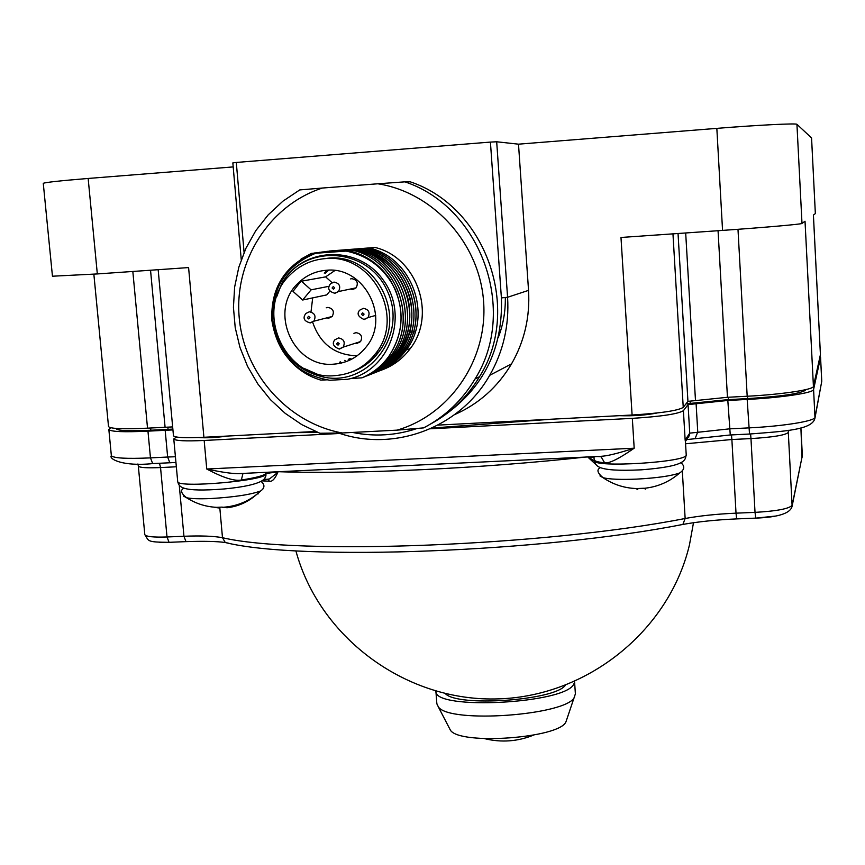 <?xml version="1.0" encoding="UTF-8"?>
<svg xmlns="http://www.w3.org/2000/svg" width="865" height="865" viewBox="0 0 865 865"><rect width="100%" height="100%" fill="white"/><g stroke="black" fill="none" stroke-linecap="round" stroke-linejoin="round"><path stroke-width="1.3" d="M565.213 685.469C554.108 700.585 457.131 707.181 445.367 693.633M177.693 481.405L177.714 481.654C177.044 488.39 266.496 480.583 265.966 473.998C267.901 473.025 271.837 472.506 277.806 472.42C274.897 478.983 272.086 481.924 269.361 481.221L262.106 480.864M595.899 464.57L588.308 457.509L593.985 457.196M594.32 461.132L588.265 456.817M595.444 456.471L596.536 456.547M270.832 472.074L265.901 473.263C264.658 475.436 256.473 477.675 241.357 479.999C234.588 481.394 223.051 477.729 206.746 469.014L634.186 448.2C618.864 458.85 609.003 463.716 604.613 462.786C597.953 462.137 594.482 461.142 594.212 459.823L594.201 459.683M265.89 472.312L265.923 475.566L264.366 479.405L267.112 479.275M277.741 471.739L277.806 472.42L269.404 478.983L266.928 479.307M685.458 442.015L685.145 440.004L689.74 433.149L689.567 435.236L685.642 441.107L685.145 440.004L683.404 410.68C678.192 413.967 661.163 416.53 632.326 418.357L430.273 428.791M339.913 433.462L204.172 440.469C185.488 441.312 175.357 440.804 173.779 438.955L176.503 437.02M687.026 439.042L689.567 435.236M819.988 356.639L820.55 357.332L813.587 389.499C813.781 392.818 781.863 397.673 747.176 399.435L727.822 400.463L688.064 404.593L683.404 410.68M688.064 404.593L689.74 433.149L729.433 428.856L748.744 427.894C783.376 426.24 815.219 421.05 814.992 417.287L821.739 381.433L820.55 357.332M172.935 429.916L147.958 431.148C123.836 432.284 110.796 431.743 108.849 429.516L110.828 427.743M805.748 389.639L805.683 389.92C801.455 393.499 782.09 396.397 747.598 398.603L728.276 399.619L686.01 403.836M172.859 429.094L150.532 430.251C129.404 431.246 117.975 430.77 116.256 428.824L116.278 428.456M551.719 419.201L431.938 428.045M317.758 432.424L291.862 432.705M198.388 437.528C205.438 438.144 215.45 437.636 228.425 436.003M619.481 415.676C633.018 416.141 645.571 415.243 657.119 412.994M632.326 418.357L634.186 448.2C619.881 452.763 609.706 455.39 603.651 456.071L597.888 456.623M244.644 473.328L238.016 473.652C231.096 473.588 220.672 472.041 206.746 469.014L204.172 440.469M315.509 431.484L203.902 437.279C185.197 438.133 175.054 437.647 173.476 435.819L173.454 435.614M813.414 215.028L820.431 354.596L813.424 386.406C813.619 389.661 781.787 394.472 747.187 396.246L727.454 397.295L687.935 401.36L683.242 407.393C678.03 410.648 660.979 413.189 632.099 415.016L437.895 425.115M172.654 426.91L147.526 428.164C123.468 429.31 110.471 428.791 108.525 426.607L108.503 426.358M203.902 437.279L188.592 267.577L97.323 273.935L52.462 276.216M811.554 137.913L815.349 213.601L811.565 137.935L796.935 124.322C796.903 123.122 758.335 125.036 716.836 128.366L518.503 144.174L528.537 290.37C530.126 316.817 524.46 341.318 511.55 363.841C497.743 387.023 478.767 403.955 454.622 414.627M813.424 386.406L805.023 221.224L801.996 223.451C802.06 224.176 763.817 227.549 722.556 230.404L620.984 237.475L632.099 415.016M43.282 183.445L43.272 183.337C45.196 182.374 60.161 180.742 88.154 178.46L233.193 166.913M244.081 252.418L236.296 162.447L232.847 162.901L241.249 259.705M236.296 162.447L490.423 142.087L496.683 141.774L518.503 144.174M338.658 433.051C394.191 452.276 459.985 427.916 489.677 375.334C503.333 351.417 509.301 325.391 507.582 297.268L496.683 141.774M447.01 413.416C484.951 385.412 503.073 346.908 501.397 297.906L490.423 142.087M352.52 432.446C374.415 436.879 395.954 435.56 417.125 428.478M341.513 363.008L340.388 361.873M505.311 297.506C505.56 311.422 503.203 324.775 498.251 337.566M344.778 360.348L346.076 361.646M327.338 270.237L326.916 271.697M415.254 331.868L413.416 331.976M413.362 331.987L411.491 332.095M411.437 332.095L410.432 332.16M815.349 213.601L813.403 215.039L820.42 354.693M678.041 233.496L687.935 401.36M637.71 488.595L637.765 489.439L635.818 488.617L643.679 488.26L645.56 489.093M219.818 507.312L219.883 508.069L214.779 507.431L222.002 507.106L227.052 507.755C237.983 506.457 247.628 502.219 255.986 495.039L246.828 501.462M257.327 493.937L258.181 493.904M404.928 181.845L377.886 183.78C433.668 192.495 479.686 243.757 483.611 301.766C487.882 359.775 449.995 414.865 397.046 430.143L423.645 427.883C445.151 416.606 462.278 400.311 475.026 379C518.005 311 481.686 207.384 404.928 181.845L410.28 181.834C486.162 207.081 522.028 309.465 479.524 376.686C467.251 397.197 450.849 413.027 430.305 424.174M397.046 430.143L342.259 432.976C287.959 423.147 244.027 373.821 239.194 317.444C234.091 261.111 269.296 205.21 322.353 188.04L377.886 183.78M329.241 251.045L375.075 247.466C416.962 257.283 436.847 314.709 410.334 348.487C403.544 357.699 394.948 364.511 384.579 368.912L380.395 370.555C390.796 366.154 399.392 359.31 406.193 350.022C432.716 316.039 412.432 258.073 369.874 248.169L328.862 251.207M322.353 188.04L299.733 189.922L282.931 201.167L268.237 214.823L255.813 230.631L245.952 248.223L238.837 267.166L234.642 287.018L233.431 307.324L235.215 327.619L239.962 347.427L247.541 366.328L257.77 383.865L270.431 399.662L285.223 413.362L301.831 424.65L319.866 433.257L342.259 432.976M339.631 362.143L340.875 363.159M348.206 359.159L350.649 359.699M327.316 270.237L324.234 273.07M351.828 359.105L349.676 358.64M325.305 273.232L328.635 270.194M359.667 342.432L359.072 342.043M354.823 288.856L354.088 288.25M375.075 247.466L369.874 248.169M373.399 373.237L373.658 373.215C384.201 368.75 392.905 361.819 399.781 352.412C410.843 336.409 414.324 318.579 410.226 298.922C403.328 273.47 387.552 256.873 362.922 249.12L321.348 252.202M375.67 372.339L375.929 372.328C386.417 367.874 395.089 360.975 401.944 351.601C428.694 317.304 408.204 258.797 365.257 248.796L323.878 251.866M377.918 371.453L378.178 371.431C388.623 367.009 397.251 360.132 404.074 350.812C430.705 316.666 410.334 258.43 367.582 248.482L326.386 251.531M326.765 251.369L367.647 248.471C410.388 258.419 430.77 316.655 404.139 350.79C397.316 360.11 388.688 366.987 378.232 371.409L378.178 371.431M324.267 251.693L365.322 248.785C408.269 258.786 428.748 317.293 401.998 351.579C395.154 360.943 386.482 367.852 375.994 372.296L375.929 372.328M321.737 252.029L362.986 249.109C406.128 259.154 426.704 317.931 399.846 352.379C392.97 361.786 384.265 368.728 373.723 373.193L373.658 373.215M319.196 252.364L360.629 249.434C385.368 257.219 401.209 273.902 408.15 299.463C412.27 319.207 408.777 337.123 397.673 353.19C390.764 362.64 382.016 369.614 371.442 374.102L371.377 374.123C381.962 369.636 390.699 362.673 397.608 353.212C424.585 318.601 403.901 259.532 360.554 249.434L318.796 252.537M366.457 375.972L366.728 375.961C377.41 371.431 386.233 364.403 393.197 354.855C420.412 319.92 399.511 260.289 355.764 250.093L313.617 253.218M368.793 375.053L369.063 375.032C379.692 370.534 388.482 363.527 395.413 354.034C422.509 319.261 401.717 259.911 358.175 249.758L316.222 252.872M314.017 253.034L355.839 250.082C399.576 260.279 420.476 319.899 393.261 354.834C386.298 364.37 377.475 371.409 366.792 375.929L366.728 375.961M369.063 375.032L369.128 375.01C379.757 370.501 388.547 363.505 395.478 354.012C422.574 319.239 401.782 259.9 358.24 249.758L316.622 252.699M311.4 253.38L353.407 250.407C397.349 260.657 418.357 320.569 391.023 355.666C384.028 365.246 375.172 372.318 364.446 376.859L364.37 376.891C375.107 372.339 383.963 365.279 390.958 355.688C418.292 320.591 397.284 260.668 353.331 250.418L311.4 253.38L301.063 259.057M303.82 368.295L324.105 377.205C294.933 370.425 277.827 351.45 272.789 320.288C271.642 287.915 285.937 265.566 315.649 253.261L349.384 250.85L315.649 253.261M346.151 251.099C368.533 255.716 384.968 268.637 395.446 289.894C404.712 313.757 402.463 335.966 388.699 356.531C381.67 366.165 372.772 373.258 362.003 377.821L350.509 378.589M289.678 360.272C298.284 369.896 308.654 376.502 320.785 380.103L326.494 379.865M324.105 377.205C369.074 386.547 407.999 334.614 387.423 291.202C368.404 247.044 303.842 243.065 281.612 283.947C301.669 246.709 358.737 244.135 383.628 280.617C409.578 316.276 389.282 371.366 347.633 379.27L329.738 380.265C296.792 374.577 277.492 354.553 271.826 320.18C270.702 288.834 284.077 266.604 311.951 253.488M281.612 283.947L276.8 296.479M349.384 250.85C366.176 255.045 379.627 264.485 389.737 279.146C405.177 305.702 404.852 331.49 388.763 356.51C381.735 366.133 372.837 373.237 362.067 377.8L362.003 377.821M389.737 279.146L395.446 289.894M352.206 371.734C362.77 368.003 371.485 361.592 378.351 352.498C408.323 315.909 374.826 252.721 328.192 258.203L322.753 258.862M334.809 375.648C351.601 374.35 365.235 366.955 375.713 353.439C405.836 316.644 372.145 253.121 325.272 258.624C311.822 259.738 300.242 264.993 290.543 274.421C252.58 308.816 284.325 380.989 334.809 375.648M333.879 364.143C347.07 363.116 357.851 357.364 366.219 346.876C390.991 317.509 364.1 265.89 326.224 270.291C315.174 271.199 305.723 275.578 297.852 283.439C268.042 311.249 293.678 368.436 333.879 364.143M357.083 355.807C334.928 355.093 320.126 343.924 312.687 322.299M311.065 311.389L312.687 297.884M332.03 282.617L325.618 276.876L334.874 270.55M325.618 276.876L301.431 281.19L299.387 283.158L293.019 291.386L302.664 300.014L311.086 289.84L301.431 281.19M302.664 300.014L326.765 294.889L330.019 290.964M350.239 289.061L352.661 289.505L356.11 287.829C358.575 282.866 357.148 279.817 351.796 278.671L350.595 278.908M326.765 317.887L328.765 318.158L332.182 316.493C334.625 311.584 333.198 308.546 327.889 307.399L326.256 307.789M355.31 343.243L356.975 343.416L360.597 341.545C362.792 336.68 361.3 333.717 356.11 332.657L353.904 333.328M329.068 286.283L311.086 289.84M573.884 683.815C566.91 703.602 433.743 710.662 435.906 691.276L435.895 691.2M566.024 721.637L575.387 693.871L574.565 681.62M574.641 696.866C567.916 715.258 449.27 723.973 438.328 706.878L436.847 703.602M565.926 721.821C559.882 738.105 460.169 745.425 450.47 730.298L449.195 727.833M776.089 516.005L755.761 518.135L755.026 512.372L736.018 513.161C716.966 514.005 700.012 515.778 685.145 518.492C544.745 546.085 296.414 555.341 222.489 537.706C213.785 536.073 200.94 535.586 183.953 536.268L167.01 536.97C153.419 537.425 146.012 536.646 144.812 534.635L144.79 534.429M169.086 542.344L159.441 542.301M229.03 543.285L225.278 542.528L222.489 537.706L219.84 508.09M186.71 541.62L185.964 541.631L183.953 536.268L179.25 485.157M169.81 542.312L169.053 542.333L167.01 536.97L160.544 467.565L176.341 466.786M800.914 427.916L802.342 455.606L792.135 505.268C789.291 508.728 776.921 511.096 755.026 512.372L750.971 438.587C772.964 437.225 785.409 435.182 788.307 432.457L792.124 506.111C790.664 513.259 778.489 517.259 755.621 518.124L736.656 518.903L736.018 513.161L731.877 439.517L750.971 438.587L750.593 433.981M802.039 457.736L800.904 427.916M736.818 518.913L736.656 518.903C716.382 519.811 698.455 521.649 682.885 524.428L685.145 518.492L682.334 471.176M681.069 524.785L682.885 524.428C543.696 552.032 300.652 561.363 225.278 542.528C217.147 541.328 204.043 541.025 185.964 541.631L169.053 542.333C145.958 542.128 149.234 541.187 144.812 534.635L138.335 466.127C139.492 467.662 146.899 468.138 160.544 467.565L159.484 463.251M278.4 471.706C356.402 474.344 481.902 468.516 587.378 456.861M681.804 462.245L681.869 463.424M263.155 480.075L267.512 479.296M268.247 479.372L269.361 481.221M138.324 465.943L137.913 463.954M788.448 430.338L788.307 432.457L788.923 430.262M685.556 443.777L731.877 439.517L731.476 434.922M688.118 437.398L688.67 437.322M594.244 460.472L594.255 460.58C592.536 468.181 689.643 462.072 686.215 454.763C684.983 459.726 687.707 466.224 641.343 469.825C594.385 472.106 596.201 465.273 594.255 460.58L593.974 457.444C594.471 456.417 596.861 456.212 601.121 456.807L604.613 462.786M599.813 456.396L238.016 473.652L242.903 473.652L241.357 479.999M243.206 473.501L245.401 473.296M153.386 463.618L152.683 463.597L150.467 457.888C126.377 458.937 113.337 458.19 111.358 455.65L111.336 455.358M147.958 431.148L150.467 457.888L167.648 457.023L165.172 430.24M170.513 462.764L169.821 462.743L167.648 457.023L175.422 456.742M821.447 382.968L814.992 417.946L813.587 389.499M749.512 434.1L747.176 399.435M730.265 435.052L727.822 400.463M693.557 438.609L695.244 438.252L697.752 431.916L696.087 403.436M747.533 396.224L747.663 398.592M804.655 389.899L804.71 390.872M716.836 128.366L722.556 230.404M88.154 178.46L97.323 273.935M501.397 297.906L507.582 297.268L528.537 290.37M796.935 124.322L801.996 223.451M737.986 229.301L747.187 396.246M718.058 230.717L727.454 397.295M685.686 232.966L695.471 400.279M672.959 233.853L683.242 407.393M132.832 271.469L147.526 428.164M150.542 270.237L165.085 427.234M728.222 397.251L728.352 399.619M690.108 401.046L690.227 403.22M167.853 427.094L168.059 429.321M150.661 428.002L150.867 430.229M788.653 430.305L788.318 431.494L788.534 430.316M599.964 475.912L603.132 477.74C609.695 479.286 620.886 479.751 636.683 479.113C657.054 477.999 671.402 475.945 679.728 472.939C684.637 469.587 685.037 466.181 680.95 462.743M682.409 470.884L679.728 472.939C669.434 481.902 657.443 487.049 643.744 488.357M183.618 496.132L186.613 497.764C191.414 498.759 199.512 499.019 210.909 498.543C234.437 497.126 251.045 494.596 260.733 490.92C264.852 487.871 264.982 484.714 261.122 481.459M262.787 489.212L260.733 490.92C250.039 500.911 237.28 506.382 222.446 507.333M408.139 299.398L410.226 298.922M334.009 282.077L330.517 283.752C327.165 288.294 328.538 291.44 334.625 293.203L338.475 291.548C341.026 286.423 339.534 283.266 334.009 282.077M334.917 293.278L338.475 291.548L356.11 287.829M333.49 289.234L334.668 287.818L333.274 286.564L332.095 287.991L333.49 289.234M309.346 311.789L305.864 313.454C302.545 317.952 303.907 321.088 309.951 322.84L313.8 321.207C316.309 316.125 314.828 312.979 309.346 311.789M310.265 322.926L313.8 321.207L332.182 316.493M308.783 318.969L309.951 317.563L308.567 316.309L307.399 317.725L308.783 318.969M363.365 308.318L359.645 310.211C356.65 313.681 358.088 316.763 363.96 319.434L368.025 317.563C370.307 312.492 368.75 309.411 363.365 308.318M364.252 319.52L368.025 317.563L375.702 315.433M362.889 315.53L364.079 314.114L362.673 312.86L361.483 314.276L362.889 315.53M338.539 337.945L334.852 339.815C331.836 343.492 333.263 346.551 339.123 348.995L343.178 347.135C345.449 342.108 343.902 339.037 338.539 337.945M339.437 349.071L343.178 347.135L360.597 341.545M338.031 345.167L339.199 343.762L337.815 342.518L336.636 343.924L338.031 345.167M295.884 550.821C318.98 636.413 403.782 700.488 494.877 698.963C585.973 697.893 669.002 631.309 689.459 544.874L693.492 522.73M802.342 455.466L792.124 506.111M688.064 437.485L688.616 437.409M685.458 442.134L686.215 454.763M173.779 438.955L177.714 481.654C179.217 486.768 180.417 492.336 224.024 488.974C266.896 484.897 265.274 477.415 265.923 475.566M175.941 462.472L152.683 463.597C122.841 466.711 108.46 458.937 111.358 455.65L108.849 429.516M814.992 417.946C812.851 430.154 782.836 431.354 749.382 434.035L730.125 434.987L686.648 439.604M820.561 357.223L821.739 380.762M489.677 375.334L511.55 363.841M43.272 183.337L52.462 276.281M93.853 274.173L108.525 426.607M158.165 269.696L173.476 435.819M117.197 428.521L117.294 429.548M600.418 467.695C596.407 469.533 597.315 472.885 603.132 477.74C613.966 485.038 625.99 488.649 639.192 488.595M183.91 488.217C180.082 490.098 180.99 493.277 186.613 497.764C196.236 503.895 206.767 507.106 218.218 507.398M479.524 376.686L475.026 379M410.334 348.487L406.193 350.022M378.351 352.498L375.713 353.439M299.387 283.158L297.852 283.439M436.879 704.045L435.906 691.276M450.47 730.298L438.328 706.878M484.605 738.645C501.278 742.721 517.551 741.554 533.446 735.163"/></g></svg>
